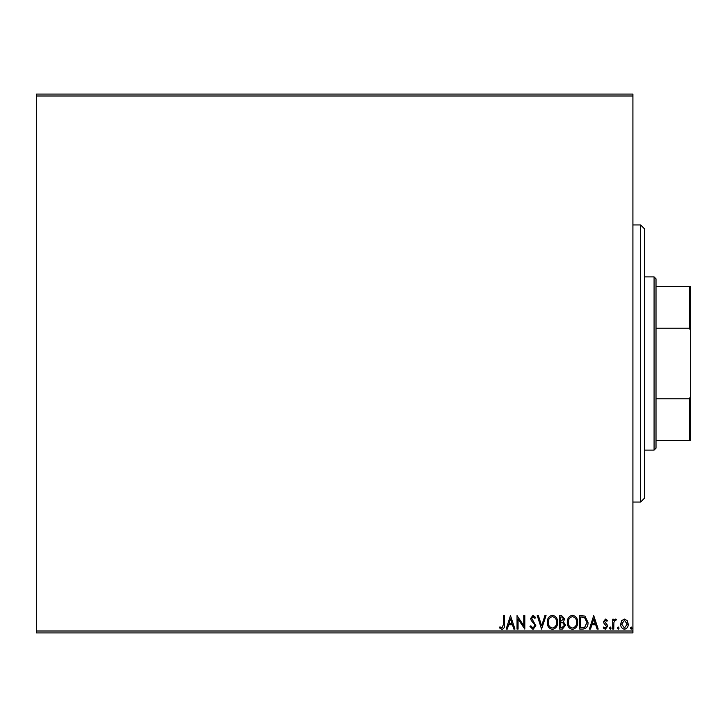 <?xml version="1.0" encoding="UTF-8"?>
<svg xmlns="http://www.w3.org/2000/svg" width="727" height="727" viewBox="0 0 727 727"><rect width="100%" height="100%" fill="white"/><g stroke="black" fill="none" stroke-linecap="round" stroke-linejoin="round"><path stroke-width="1.09" d="M36.35 630.991L632.917 630.991L632.917 632.917L36.35 632.917L36.35 94.083L632.917 94.083L632.917 96.009L36.35 96.009M621.658 620.685L624.457 619.05L627.247 620.676L628.255 624.175C628.282 626.965 627.019 628.655 624.457 629.246C621.894 628.655 620.631 626.965 620.658 624.175L621.658 620.685M612.716 629.073L612.716 619.222L613.752 619.222L613.752 620.676L615.551 619.05L616.342 619.386L615.842 620.44L615.378 620.258L613.906 622.385L613.752 629.073L612.716 629.073M605.527 619.05L607.527 620.449L606.927 621.294L605.591 620.258L604.591 621.585L607.19 624.875L607.527 626.401L605.346 629.246L603.21 627.91L603.81 626.992L605.227 628.037L606.491 626.447L603.892 623.148L603.555 621.63L605.527 619.05M582.854 629.073L579.728 629.073L579.728 615.596L584.971 616.087L588.016 622.503C588.17 626.392 586.453 628.582 582.854 629.073M559.69 629.073L559.69 615.596L561.598 615.596L564.697 618.931L563.434 621.803L565.561 625.247L562.38 629.073L559.69 629.073M541.56 629.073L537.244 615.596L538.371 615.596L541.642 625.82L544.923 615.596L546.05 615.596L541.56 629.073M518.069 629.073L517.033 629.073L517.033 615.596L523.767 625.647L523.767 615.596L524.803 615.596L524.803 629.073L518.069 619.05L518.069 629.073M503.393 624.557L503.393 615.596L504.429 615.596L504.429 624.693C504.838 627.137 504.02 628.71 501.966 629.418L499.422 627.855L499.94 626.819L501.948 628.037L503.393 624.557M632.917 630.991L632.917 96.009M510.472 615.596L514.961 629.073L513.835 629.073L512.453 624.747L508.664 624.747L507.282 629.073L506.156 629.073L510.472 615.596M533.018 629.418L529.983 626.474L530.828 625.783L532.936 628.037L534.818 625.747L534.481 624.429L531.21 620.449L530.674 618.395L533.082 615.251L535.69 617.532L534.872 618.359L533.073 616.632L531.71 618.341L535.863 625.765L533.018 629.418M547.258 622.394C547.177 618.55 548.885 616.169 552.375 615.251C555.937 616.087 557.691 618.441 557.618 622.33C557.682 626.174 555.964 628.537 552.456 629.418C548.94 628.564 547.213 626.229 547.258 622.394M567.287 622.394C567.214 618.55 568.923 616.169 572.403 615.251C575.975 616.087 577.72 618.441 577.656 622.33C577.72 626.174 575.993 628.537 572.485 629.418C568.977 628.564 567.242 626.229 567.287 622.394M593.714 615.596L598.203 629.073L597.076 629.073L595.695 624.747L591.905 624.747L590.524 629.073L589.397 629.073L593.714 615.596M609.426 628.119L610.289 626.992L611.153 628.119L610.289 629.246L609.426 628.119M617.377 628.119L618.241 626.992L619.104 628.119L618.241 629.246L617.377 628.119M630.327 628.119L631.19 626.992L632.054 628.119L631.19 629.246L630.327 628.119M512.008 623.366L510.554 618.85L509.109 623.366L512.008 623.366M556.582 622.321C556.637 619.24 555.246 617.35 552.42 616.632C549.603 617.377 548.231 619.295 548.294 622.385C548.24 625.456 549.621 627.337 552.42 628.037C555.264 627.337 556.646 625.438 556.582 622.321M561.798 616.978L560.726 616.978L560.726 621.294L563.661 618.959L561.798 616.978M561.253 622.676L560.726 622.676L560.726 627.683L561.916 627.683L564.525 625.247L562.898 622.839L561.253 622.676M576.62 622.321C576.665 619.24 575.275 617.35 572.449 616.632C569.641 617.377 568.26 619.295 568.323 622.385C568.278 625.456 569.65 627.337 572.449 628.037C575.293 627.337 576.684 625.438 576.62 622.321M580.764 616.978L580.764 627.683L584.644 627.346L586.98 622.503L584.426 617.359L580.764 616.978M595.249 623.366L593.795 618.85L592.351 623.366L595.249 623.366M627.219 624.184L624.457 620.258L621.694 624.184L624.457 628.037L627.219 624.184M640.614 224.943L644.467 228.787L644.467 498.213L640.614 502.057L640.614 224.943L632.917 224.943M654.082 276.905L656.008 278.823L656.008 448.177L654.082 450.095L654.082 276.905L644.467 276.905M656.008 286.52L690.65 286.52L690.65 440.48L689.496 440.48L689.496 398.778L690.65 395.906M656.008 398.778L689.496 398.778M690.65 331.094L689.496 328.222L689.496 286.52M656.008 328.222L689.496 328.222M656.008 440.48L689.496 440.48M640.614 502.057L632.917 502.057M654.082 450.095L644.467 450.095"/></g></svg>
